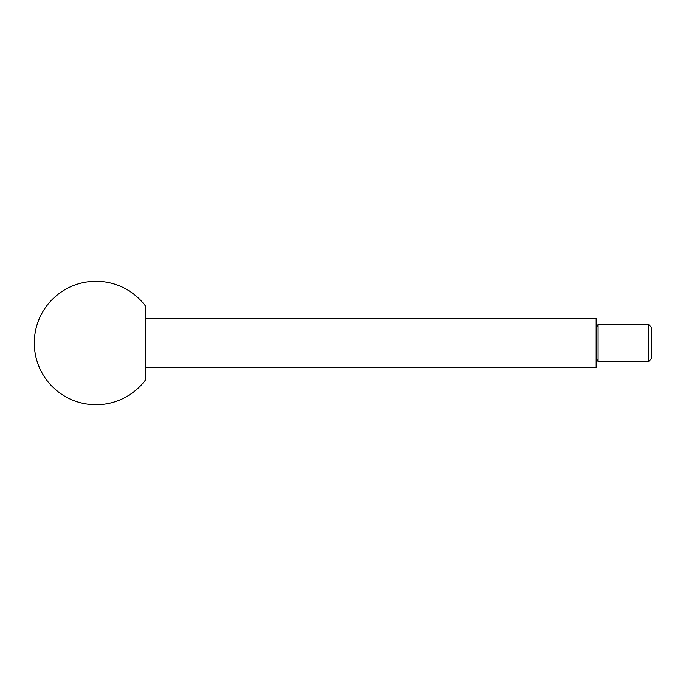 <?xml version="1.0" encoding="UTF-8"?>
<svg xmlns="http://www.w3.org/2000/svg" width="686" height="686" viewBox="0 0 686 686"><rect width="100%" height="100%" fill="white"/><g stroke="black" fill="none" stroke-linecap="round" stroke-linejoin="round"><path stroke-width="1.03" d="M648.613 361.522L651.7 358.435L651.7 327.565L648.613 324.478L648.613 361.522L598.063 361.522L598.063 324.478L596.134 327.822M145.432 318.304L596.134 318.304L596.134 367.696L145.432 367.696M145.432 343L145.432 380.044A61.74 61.74 0 0 1 34.3 343A61.74 61.74 0 0 1 145.432 305.956L145.432 343M596.134 358.178L598.063 361.522M648.613 324.478L598.063 324.478"/></g></svg>
